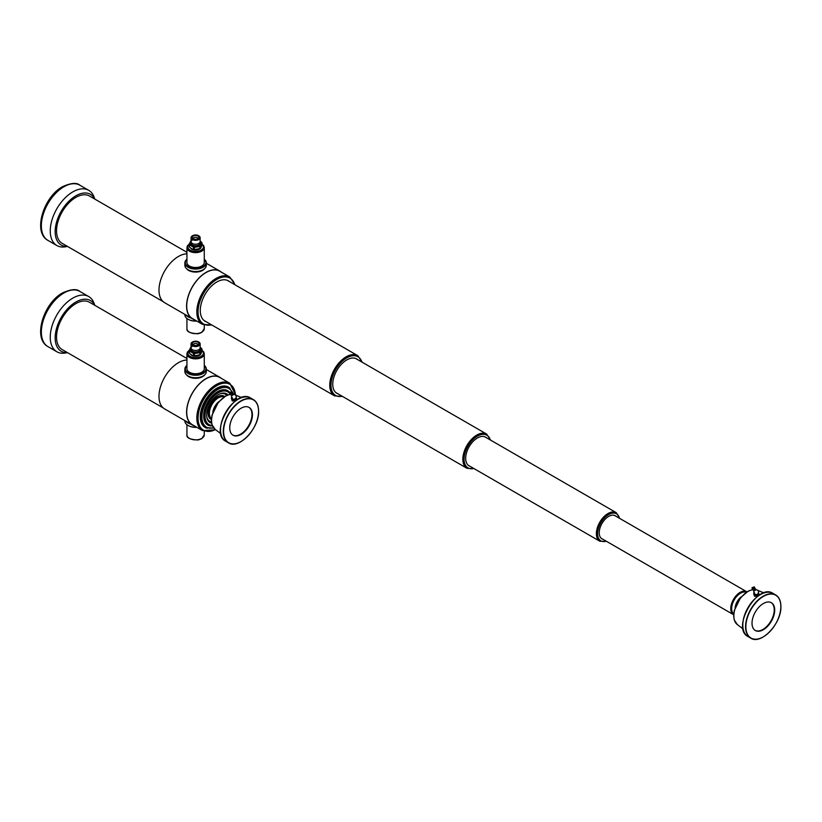 <?xml version="1.0" encoding="UTF-8"?>
<svg xmlns="http://www.w3.org/2000/svg" width="822" height="822" viewBox="0 0 822 822"><rect width="100%" height="100%" fill="white"/><g stroke="black" fill="none" stroke-linecap="round" stroke-linejoin="round"><path stroke-width="1.23" d="M192.369 318.515A27.321 15.772 -60 0 1 192.369 286.97A27.321 15.772 -60 0 1 219.69 271.198L229.811 277.035A27.321 15.772 120 0 0 216.145 278.391A27.321 15.772 120 0 0 198.297 302.465A27.321 15.772 120 0 0 202.489 324.361L192.369 318.515M221.231 272.082A27.496 15.875 120 0 0 219.772 271.044A27.496 15.875 120 0 0 206.024 272.411A27.496 15.875 120 0 0 188.063 296.639A27.496 15.875 120 0 0 192.276 318.669A27.496 15.875 120 0 0 193.91 319.409M192.276 318.669L164.688 302.732A27.496 15.875 -60 0 1 162.592 275.041A27.496 15.875 -60 0 1 186.933 253.823M204.277 259.074L206.332 262.855L206.332 265.331A10.737 6.196 180 0 1 205.068 268.249L204.308 269.071A9.864 5.692 180 0 1 202.911 270.212L202.222 270.613A9.864 5.692 180 0 1 186.902 269.071L186.132 268.249A10.737 6.196 180 0 1 184.868 265.331L184.868 262.855A10.737 6.196 0 0 0 191.495 268.578A10.737 6.196 0 0 0 203.188 267.232A10.737 6.196 0 0 0 206.332 262.855A10.737 6.196 0 0 0 204.277 259.197M229.482 281.607A23.314 13.46 120 0 0 228.413 280.867A23.314 13.46 120 0 0 216.761 282.018A23.314 13.46 120 0 0 201.534 302.558A23.314 13.46 120 0 0 205.11 321.238A23.314 13.46 120 0 0 206.281 321.792M186.933 252.282L89.516 196.037A27.321 15.772 120 0 0 75.86 197.393A27.321 15.772 120 0 0 58.013 221.467A27.321 15.772 120 0 0 62.195 243.363L163.229 301.695M94.859 199.13L93.985 196.838A31.873 18.403 120 0 0 88.725 190.324A31.873 18.403 120 0 0 72.788 191.906A31.873 18.403 120 0 0 51.971 219.998A31.873 18.403 120 0 0 56.852 245.531A31.873 18.403 120 0 0 65.123 246.836L67.538 246.446M94.777 199.078A29.273 16.902 120 0 0 75.86 195.8A29.273 16.902 120 0 0 55.608 226.43A29.273 16.902 120 0 0 67.455 246.395M205.068 268.249A10.737 6.196 180 0 1 203.188 269.708A10.737 6.196 180 0 1 186.132 268.249M201.986 243.959L203.815 245.86L204.277 247.628L204.277 262.495A8.672 5.004 180 0 1 198.924 267.119A8.672 5.004 180 0 1 189.471 266.04A8.672 5.004 180 0 1 186.933 262.495L186.933 247.628L187.395 245.86L189.348 243.867M185.885 314.97A10.737 6.196 0 0 0 191.053 317.96M198.657 235.76A4.542 2.62 180 0 1 198.811 235.842A4.542 2.62 180 0 1 200.147 237.702L200.147 241.606A4.542 2.62 180 0 1 197.342 244.021A4.542 2.62 180 0 1 192.389 243.456A4.542 2.62 180 0 1 191.053 241.606L191.053 237.702A4.542 2.62 180 0 1 192.389 235.842A4.542 2.62 180 0 1 192.543 235.76M192.687 239.038A4.12 2.374 0 0 0 198.513 239.038A4.12 2.374 0 0 0 198.513 235.667L198.513 235.667A4.12 2.374 0 0 0 192.687 235.667A4.12 2.374 0 0 0 192.687 239.038M200.147 237.702A4.542 2.62 180 0 1 197.342 240.127A4.542 2.62 180 0 1 192.389 239.551A4.542 2.62 180 0 1 191.053 237.702M191.156 242.151L191.053 242.428A4.665 2.692 0 0 0 195.605 245.706A4.665 2.692 0 0 0 200.147 242.428L200.044 242.151M191.053 241.319A5.415 3.124 0 0 0 192.05 245.377A5.415 3.124 0 0 0 199.16 245.377A5.415 3.124 0 0 0 200.147 241.319M189.461 244.864L189.461 247.175A6.504 3.761 0 0 1 189.214 246.651L189.214 244.34A6.504 3.761 180 0 0 189.461 244.864L193.468 247.175L193.468 249.498A6.504 3.761 0 0 0 194.382 249.631L194.382 247.319A6.504 3.761 180 0 1 193.468 247.175M194.382 247.319L199.859 246.466A6.504 3.761 180 0 0 200.527 246.086L200.527 248.398L194.382 249.631M199.859 246.466L199.859 248.789A6.504 3.761 0 0 0 200.527 248.398L201.986 245.244L201.986 242.922A6.504 3.761 180 0 0 201.75 242.398L200.147 241.052M191.947 240.497L190.683 241.175A6.504 3.761 180 0 1 191.053 240.938M197.938 236.006A3.298 1.901 0 0 0 193.735 235.78A3.298 1.901 0 0 0 192.595 238.133A3.298 1.901 0 0 0 195.605 239.253A3.298 1.901 0 0 0 198.616 238.133A3.298 1.901 0 0 0 197.938 236.006M197.989 238.668A2.384 1.377 0 0 0 197.989 238.647A2.384 1.377 0 0 0 197.29 237.671A2.384 1.377 0 0 0 194.691 237.373A2.384 1.377 0 0 0 193.221 238.647A2.384 1.377 0 0 0 193.221 238.668M190.683 241.175L189.214 244.34A7.809 4.511 180 0 0 190.581 250.371A7.809 4.511 180 0 0 201.123 250.104A7.809 4.511 180 0 0 201.986 244.329M200.527 246.086L201.986 242.922M199.859 248.789L199.253 249.076M189.461 247.175L192.81 249.385L195.708 249.775M357.683 359.625A19.841 11.457 120 0 0 356.697 358.937A19.841 11.457 120 0 0 346.781 359.923A19.841 11.457 120 0 0 333.814 377.401A19.841 11.457 120 0 0 336.856 393.296A19.841 11.457 120 0 0 337.945 393.8M486.593 437.807A16.584 9.576 120 0 0 485.699 437.17A16.584 9.576 120 0 0 477.407 437.992A16.584 9.576 120 0 0 466.577 452.614A16.584 9.576 120 0 0 469.115 465.899A16.584 9.576 120 0 0 470.112 466.351M756.034 589.785L753.928 591.11L752.89 589.651A19.944 11.518 120 0 0 736.389 605.126A19.944 11.518 120 0 0 737.283 624.545A19.944 11.518 120 0 0 737.396 624.628L734.293 620.045L733.676 616.202L734.241 610.633L740.55 597.697L748.267 591.069L752.839 589.569M774.704 610.078A16.05 9.268 120 0 0 771.385 602.732A16.05 9.268 120 0 0 755.336 612A16.05 9.268 120 0 0 755.336 630.525A16.05 9.268 120 0 0 767.697 626.22A16.05 9.268 120 0 0 774.704 610.078M755.11 630.382A16.05 9.268 120 0 0 767.388 625.799A16.05 9.268 120 0 0 774.242 609.811A16.05 9.268 120 0 0 771.149 602.608M754.966 594.214L754.966 594.214A1.716 0.884 -4.9 0 0 757.74 593.977L757.74 593.977A2.384 2.384 0 0 0 755.901 589.806L754.123 590.977A2.384 2.384 0 0 0 754.966 594.214L754.966 594.214M753.887 590.915L752.89 589.651L754.339 588.007L756.065 589.508M754.277 586.857L752.048 588.336L752.017 587.73L754.277 586.857L752.675 589.22M752.048 588.336L752.582 588.603M755.007 590.124L754.041 588.675M756.096 589.703L753.846 591.1M754.493 596.258L753.682 593.628L754.493 596.258L758.131 596.084M754.637 592.888L753.682 593.628M754.38 594.953L757.031 595.159L758.983 594.039L758.274 592.713M758.983 594.039L759.086 595.354M757.031 595.159L757.144 596.464M754.103 593.34A2.384 1.223 -4.9 0 0 754.01 594.111A2.384 1.223 -4.9 0 0 755.695 594.881A2.384 1.223 -4.9 0 0 757.987 594.419A2.384 1.223 -4.9 0 0 758.614 593.186A2.384 1.223 -4.9 0 0 758.439 592.96M616.12 516.35A13.337 7.696 120 0 0 615.318 515.764A13.337 7.696 120 0 0 608.65 516.422A13.337 7.696 120 0 0 599.947 528.176A13.337 7.696 120 0 0 601.992 538.862A13.337 7.696 120 0 0 602.886 539.253M733.727 613.983A12.577 7.264 -60 0 1 734.272 599.834A12.577 7.264 -60 0 1 746.253 592.292M735.371 606.842A10.265 5.929 -60 0 1 740.889 597.275M192.369 424.738A27.321 15.772 -60 0 1 192.369 393.193A27.321 15.772 -60 0 1 219.69 377.421L229.811 383.268A27.321 15.772 120 0 0 216.145 384.614A27.321 15.772 120 0 0 198.297 408.688A27.321 15.772 120 0 0 202.489 430.584L192.369 424.738M221.231 378.315A27.496 15.875 120 0 0 219.772 377.267A27.496 15.875 120 0 0 206.024 378.634A27.496 15.875 120 0 0 188.063 402.862A27.496 15.875 120 0 0 192.276 424.892A27.496 15.875 120 0 0 193.91 425.632M192.276 424.892L164.688 408.955A27.496 15.875 -60 0 1 162.592 381.264A27.496 15.875 -60 0 1 186.933 360.046M204.277 365.297L206.332 369.078L206.332 371.554A10.737 6.196 180 0 1 205.068 374.472L204.308 375.305A9.864 5.692 180 0 1 202.911 376.445L202.222 376.836A9.864 5.692 180 0 1 186.902 375.305L186.132 374.472A10.737 6.196 180 0 1 184.868 371.554L184.868 369.078A10.737 6.196 0 0 0 191.495 374.801A10.737 6.196 0 0 0 203.188 373.455A10.737 6.196 0 0 0 206.332 369.078A10.737 6.196 0 0 0 204.277 365.43M230.17 388.477A23.314 13.46 120 0 0 228.413 387.09A23.314 13.46 120 0 0 216.761 388.251A23.314 13.46 120 0 0 201.534 408.791A23.314 13.46 120 0 0 205.11 427.461A23.314 13.46 120 0 0 207.185 428.293M186.933 358.505L89.516 302.27A27.321 15.772 120 0 0 75.86 303.616A27.321 15.772 120 0 0 58.013 327.701A27.321 15.772 120 0 0 62.195 349.586L163.229 407.918M94.859 305.352L93.985 303.061A31.873 18.403 120 0 0 88.725 296.557A31.873 18.403 120 0 0 72.788 298.129A31.873 18.403 120 0 0 51.971 326.221A31.873 18.403 120 0 0 56.852 351.765A31.873 18.403 120 0 0 65.123 353.059L67.538 352.669M94.777 305.301A29.273 16.902 120 0 0 75.86 302.023A29.273 16.902 120 0 0 55.608 332.653A29.273 16.902 120 0 0 67.455 352.617M205.068 374.472A10.737 6.196 180 0 1 203.188 375.942A10.737 6.196 180 0 1 186.132 374.472M201.986 350.182L203.815 352.083L204.277 353.85L204.277 368.718A8.672 5.004 180 0 1 198.924 373.352A8.672 5.004 180 0 1 189.471 372.263A8.672 5.004 180 0 1 186.933 368.718L186.933 353.85L187.395 352.093L189.348 350.09M185.885 421.203A10.737 6.196 0 0 0 191.053 424.183M198.657 341.983A4.542 2.62 180 0 1 198.811 342.065A4.542 2.62 180 0 1 200.147 343.925L200.147 347.829A4.542 2.62 180 0 1 197.342 350.254A4.542 2.62 180 0 1 192.389 349.679A4.542 2.62 180 0 1 191.053 347.829L191.053 343.925A4.542 2.62 180 0 1 192.389 342.065A4.542 2.62 180 0 1 192.543 341.983M192.687 345.261A4.12 2.374 0 0 0 198.513 345.261A4.12 2.374 0 0 0 198.513 341.901L198.513 341.901A4.12 2.374 0 0 0 192.687 341.901A4.12 2.374 0 0 0 192.687 345.261M200.147 343.925A4.542 2.62 180 0 1 197.342 346.35A4.542 2.62 180 0 1 192.389 345.785A4.542 2.62 180 0 1 191.053 343.925M191.156 348.384L191.053 348.651A4.665 2.692 0 0 0 195.605 351.939A4.665 2.692 0 0 0 200.147 348.651L200.044 348.384M191.053 347.542A5.415 3.124 0 0 0 192.05 351.6A5.415 3.124 0 0 0 199.16 351.6A5.415 3.124 0 0 0 200.147 347.542M189.461 351.086L189.461 353.409A6.504 3.761 0 0 1 189.214 352.874L189.214 350.562A6.504 3.761 180 0 0 189.461 351.086L193.468 353.409L193.468 355.721A6.504 3.761 0 0 0 194.382 355.864L194.382 353.542A6.504 3.761 180 0 1 193.468 353.409M194.382 353.542L199.859 352.7A6.504 3.761 180 0 0 200.527 352.309L200.527 354.631L194.382 355.864M199.859 352.7L199.859 355.012A6.504 3.761 0 0 0 200.527 354.631L201.986 351.467L201.986 349.155A6.504 3.761 180 0 0 201.75 348.62L200.147 347.274M191.947 346.72L190.683 347.398A6.504 3.761 180 0 1 191.053 347.172M197.938 342.229A3.298 1.901 0 0 0 193.735 342.014A3.298 1.901 0 0 0 192.595 344.356A3.298 1.901 0 0 0 195.605 345.487A3.298 1.901 0 0 0 198.616 344.356A3.298 1.901 0 0 0 197.938 342.229M197.989 344.891A2.384 1.377 0 0 0 197.989 344.87A2.384 1.377 0 0 0 197.29 343.894A2.384 1.377 0 0 0 194.691 343.596A2.384 1.377 0 0 0 193.221 344.87A2.384 1.377 0 0 0 193.221 344.891M190.683 347.398L189.214 350.562M200.527 352.309L201.986 349.155M199.859 355.012L194.29 356.09L191.577 355.063M189.461 353.409L192.81 355.607L195.708 355.998M229.739 392.577A19.841 11.457 120 0 0 227.602 390.625A19.841 11.457 120 0 0 217.676 391.611A19.841 11.457 120 0 0 204.719 409.089A19.841 11.457 120 0 0 207.761 424.995A19.841 11.457 120 0 0 211.233 425.919M227.971 394.889A16.584 9.576 120 0 0 226.656 393.841A16.584 9.576 120 0 0 218.364 394.663A16.584 9.576 120 0 0 207.524 409.274A16.584 9.576 120 0 0 210.072 422.57A16.584 9.576 120 0 0 211.634 423.176M224.683 396.512A13.337 7.696 120 0 0 224.17 396.153A13.337 7.696 120 0 0 217.501 396.821A13.337 7.696 120 0 0 208.788 408.565A13.337 7.696 120 0 0 210.833 419.251A13.337 7.696 120 0 0 211.398 419.528M211.449 418.675A12.577 7.264 -60 0 1 211.994 404.527A12.577 7.264 -60 0 1 223.974 396.975M213.083 411.534A10.265 5.929 -60 0 1 218.611 401.968M233.746 394.478L234.034 394.478A19.944 11.518 120 0 0 233.797 394.426L232.718 394.807L231.763 393.358L232.821 392.752L233.787 394.2M232.718 394.807L231.568 395.793L230.602 394.344A19.944 11.518 120 0 0 214.11 409.818A19.944 11.518 120 0 0 214.994 429.228A19.944 11.518 120 0 0 215.117 429.32L212.014 424.738L211.398 420.895L211.963 415.316L218.272 402.39L225.988 395.762L230.55 394.252M252.426 414.771A16.05 9.268 120 0 0 249.097 407.424A16.05 9.268 120 0 0 233.058 416.682A16.05 9.268 120 0 0 233.058 435.208A16.05 9.268 120 0 0 245.418 430.913A16.05 9.268 120 0 0 252.426 414.771M232.832 435.074A16.05 9.268 120 0 0 245.11 430.492A16.05 9.268 120 0 0 251.964 414.504A16.05 9.268 120 0 0 248.871 407.291M232.688 398.906L232.688 398.906A1.716 0.884 -4.9 0 0 235.462 398.67L235.462 398.67A2.384 2.384 0 0 0 233.623 394.488L231.835 395.67A2.384 2.384 0 0 0 232.688 398.906L232.688 398.906M231.609 395.608L230.602 394.344L231.763 393.358M232.585 392.484L232.03 392.145L230.396 393.913M232.03 392.156L231.989 391.549L229.77 393.019L230.304 393.296M231.989 391.549L229.728 392.423L229.77 393.019M233.818 394.396L231.568 395.793M232.215 400.951L231.393 398.321L232.215 400.951L235.852 400.776M232.359 397.581L231.393 398.321M232.102 399.646L234.753 399.852L236.695 398.721L235.996 397.396M236.695 398.721L236.798 400.037M234.753 399.852L234.866 401.157M231.825 398.023A2.384 1.223 -4.9 0 0 231.732 398.804A2.384 1.223 -4.9 0 0 233.407 399.564A2.384 1.223 -4.9 0 0 235.709 399.102A2.384 1.223 -4.9 0 0 236.335 397.879A2.384 1.223 -4.9 0 0 236.15 397.653M234.712 284.628A26.458 15.269 120 0 0 216.761 279.449A26.458 15.269 120 0 0 198.246 308.682A26.458 15.269 120 0 0 211.511 324.813M63.9 186.769A31.873 18.403 120 0 0 43.073 214.861A31.873 18.403 120 0 0 47.964 240.404C32.387 232.266 43.669 196.725 62.595 186.645C71.082 182.905 76.826 182.422 79.837 185.197A31.873 18.403 120 0 0 63.9 186.769M186.933 259.197A10.737 6.196 0 0 0 184.868 262.855L186.933 259.074M204.277 247.628A8.672 5.004 180 0 1 201.739 251.162A8.672 5.004 180 0 1 189.471 251.162A8.672 5.004 180 0 1 186.933 247.628M186.933 259.29A10.296 5.949 0 0 0 188.865 266.996A10.296 5.949 0 0 0 202.346 266.996A10.296 5.949 0 0 0 204.277 259.29M200.095 248.665A5.425 3.134 180 0 1 199.438 249.128A5.425 3.134 180 0 1 190.766 248.336M191.927 249.22A4.983 2.877 180 0 1 191.187 248.614M199.797 248.83A4.983 2.877 180 0 1 199.273 249.22M196.653 320.991A10.737 6.196 180 0 1 184.868 314.826L184.868 314.384M186.933 328.636A8.672 5.004 0 0 0 189.471 332.17A8.672 5.004 0 0 0 198.924 333.259A8.672 5.004 0 0 0 204.277 328.636L201.678 332.499L198.215 333.763C190.098 333.352 186.337 331.636 186.933 328.636L186.933 318.597M196.807 321.083A10.296 5.949 180 0 1 188.166 319.296M362.338 362.317L357.765 355.669A23.201 13.399 120 0 0 346.165 356.82A23.201 13.399 120 0 0 331.009 377.267A23.201 13.399 120 0 0 334.564 395.855L204.041 320.498M361.875 362.05A22.338 12.895 120 0 0 346.781 357.878A22.338 12.895 120 0 0 331.163 382.425A22.338 12.895 120 0 0 342.147 396.225M490.672 440.16L486.665 434.098A19.728 11.395 120 0 0 476.801 435.074A19.728 11.395 120 0 0 463.906 452.46A19.728 11.395 120 0 0 466.927 468.273L335.879 392.608M490.241 439.914A18.865 10.892 120 0 0 477.407 436.133A18.865 10.892 120 0 0 464.194 457.042A18.865 10.892 120 0 0 473.76 468.458M760.371 594.635A24.722 14.272 120 0 0 742.811 625.039M747.979 636.536C731.046 628.44 757.432 582.726 772.916 593.35A24.937 14.395 120 0 0 747.979 607.746A24.937 14.395 120 0 0 747.979 636.536L750.733 638.129A24.937 14.395 120 0 0 763.278 636.855M780.838 606.451A24.937 14.395 120 0 0 780.838 606.359A24.937 14.395 120 0 0 775.67 594.943A24.937 14.395 120 0 0 750.733 609.338A24.937 14.395 120 0 0 750.733 638.129C760.997 645.311 781.691 623.384 780.9 606.451C780.838 600.882 779.092 597.049 775.67 594.943L772.916 593.35M780.838 606.533A24.722 14.272 120 0 0 754.617 604.191A24.722 14.272 120 0 0 754.617 639.156A24.722 14.272 120 0 0 780.838 606.533M754.627 593.977A1.747 0.894 -4.9 0 0 756.394 594.542A1.747 0.894 -4.9 0 0 758.028 593.679M619.788 518.466L616.284 512.681A16.481 9.515 120 0 0 608.044 513.503A16.481 9.515 120 0 0 597.275 528.022A16.481 9.515 120 0 0 599.803 541.225L468.221 465.262M619.418 518.25A15.608 9.011 120 0 0 608.65 514.562A15.608 9.011 120 0 0 597.686 532.214A15.608 9.011 120 0 0 606.184 541.164M601.19 538.276L733.676 614.764A13.224 7.634 -60 0 1 733.491 614.651A13.224 7.634 -60 0 1 733.491 599.382A13.224 7.634 -60 0 1 746.715 591.748L614.424 515.363M741.29 596.803A10.357 5.98 120 0 0 735.156 607.437M235.421 394.992A26.458 15.269 120 0 0 216.761 385.682A26.458 15.269 120 0 0 198.071 417.319A26.458 15.269 120 0 0 215.456 429.577M63.9 293.002A31.873 18.403 120 0 0 43.073 321.083A31.873 18.403 120 0 0 47.964 346.627C32.387 338.489 43.669 302.948 62.595 292.868C71.082 289.139 76.826 288.645 79.837 291.42A31.873 18.403 120 0 0 63.9 293.002M186.933 365.43A10.737 6.196 0 0 0 184.868 369.078L186.933 365.297M204.277 353.85A8.672 5.004 180 0 1 201.739 357.395A8.672 5.004 180 0 1 189.471 357.395A8.672 5.004 180 0 1 186.933 353.85M186.933 365.513A10.296 5.949 0 0 0 188.865 373.219A10.296 5.949 0 0 0 202.346 373.219A10.296 5.949 0 0 0 204.277 365.513M200.095 354.899A5.425 3.134 180 0 1 199.438 355.351A5.425 3.134 180 0 1 190.766 354.559M201.986 350.552A7.809 4.511 180 0 1 201.123 356.327A7.809 4.511 180 0 1 190.581 356.594A7.809 4.511 180 0 1 189.214 350.552M191.927 355.443A4.983 2.877 180 0 1 191.187 354.837M199.797 355.053A4.983 2.877 180 0 1 199.273 355.443M196.653 427.214A10.737 6.196 180 0 1 184.868 421.049L184.868 420.617M186.933 434.859A8.672 5.004 0 0 0 189.471 438.403A8.672 5.004 0 0 0 198.924 439.482A8.672 5.004 0 0 0 204.277 434.859L201.678 438.722L198.215 439.986C190.098 439.575 186.337 437.859 186.933 434.859L186.933 424.83M196.807 427.306A10.296 5.949 180 0 1 188.166 425.519M232.914 392.875L228.67 387.368A23.201 13.399 120 0 0 217.07 388.508A23.201 13.399 120 0 0 201.914 408.955A23.201 13.399 120 0 0 205.469 427.553L204.041 426.721M231.773 391.436A22.338 12.895 120 0 0 217.676 389.577A22.338 12.895 120 0 0 202.027 414.452A22.338 12.895 120 0 0 213.566 427.789M229.749 392.618L227.612 390.758A19.728 11.395 120 0 0 217.748 391.734A19.728 11.395 120 0 0 204.853 409.13A19.728 11.395 120 0 0 207.884 424.933L206.774 424.296M230.222 394.303A18.865 10.892 120 0 0 218.364 392.803A18.865 10.892 120 0 0 205.397 412.058A18.865 10.892 120 0 0 212.251 425.426M206.743 416.795A15.608 9.011 120 0 0 211.449 421.861M226.738 395.392A15.608 9.011 120 0 0 219.988 393.851M210.042 418.665L211.398 419.446A13.224 7.634 -60 0 1 211.203 419.343A13.224 7.634 -60 0 1 211.203 404.075A13.224 7.634 -60 0 1 224.427 396.43L223.265 395.762M219.012 401.496A10.357 5.98 120 0 0 212.877 412.12M238.082 399.317A24.722 14.272 120 0 0 220.532 429.721M225.701 441.229C208.757 433.132 235.154 387.419 250.628 398.043A24.937 14.395 120 0 0 225.69 412.439A24.937 14.395 120 0 0 225.701 441.229L228.454 442.822A24.937 14.395 120 0 0 241 441.548M258.56 411.134A24.937 14.395 120 0 0 258.56 411.051A24.937 14.395 120 0 0 253.392 399.636A24.937 14.395 120 0 0 228.454 414.031A24.937 14.395 120 0 0 228.454 442.822C238.719 450.004 259.403 428.077 258.622 411.134C258.56 405.575 256.813 401.742 253.392 399.636L250.628 398.043M258.56 411.226A24.722 14.272 120 0 0 232.338 408.883A24.722 14.272 120 0 0 232.338 443.839A24.722 14.272 120 0 0 258.56 411.226M232.349 398.66A1.747 0.894 -4.9 0 0 234.106 399.235A1.747 0.894 -4.9 0 0 235.75 398.372M219.772 271.044L206.332 263.287M202.489 324.361L211.963 325.07M235.164 284.885L229.811 277.035M88.725 190.324L79.837 185.197M56.852 245.531L47.964 240.404M191.577 248.84L194.29 249.867L199.294 249.066M204.277 325.163L204.277 328.636M196.941 321.155L184.868 314.826M357.765 355.669L227.242 280.312M334.564 395.855L342.599 396.492M486.665 434.098L355.607 358.433M466.927 468.273L474.191 468.704M737.283 624.545L743.129 629.015M757.648 590.288L763.967 592.919M754.308 587.463L754.863 587.792M616.284 512.681L484.703 436.718M599.803 541.225L606.564 541.379M219.772 377.267L206.332 369.51M202.489 430.584L215.693 429.762M235.698 395.115L229.811 383.268M88.725 296.557L79.837 291.42M56.852 351.765L47.964 346.627M204.277 431.386L204.277 434.859M196.941 427.378L184.868 421.049M228.67 387.368L227.242 386.535M205.469 427.553L213.802 428.098M227.612 390.758L226.512 390.121M207.884 424.933L212.456 425.909M209.096 421.861L211.521 422.457M227.283 395.146L225.557 393.348M214.994 429.228L220.841 433.697M235.369 394.971L241.689 397.601"/></g></svg>
